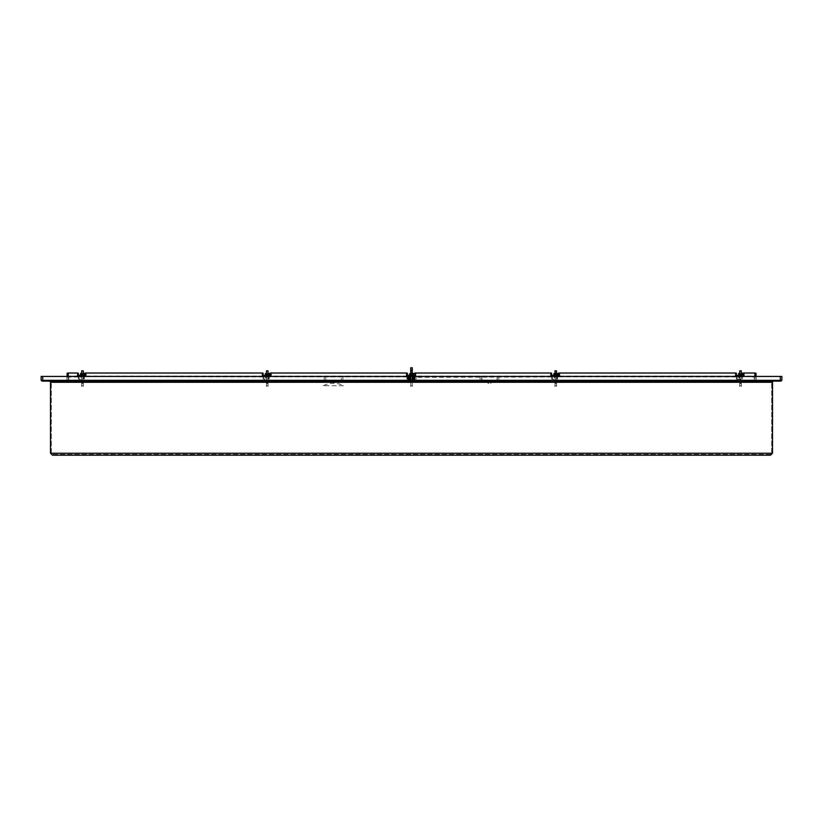 <?xml version="1.0" encoding="UTF-8"?>
<svg xmlns="http://www.w3.org/2000/svg" width="823" height="823" viewBox="0 0 823 823"><rect width="100%" height="100%" fill="white"/><g stroke="black" fill="none" stroke-linecap="round" stroke-linejoin="round"><path stroke-width="0.62" stroke-dasharray="4.12 3.09" d="M414.946 376.44L416.047 376.44L416.047 380.339L414.946 380.339L414.946 376.44L413.835 376.44L413.835 380.339L413.835 376.44L410.718 376.44L410.718 380.339L409.556 380.339L409.556 376.44L409.556 377.5L413.084 377.315L413.084 376.44M406.953 376.44L408.054 376.44L408.054 380.339L406.953 380.339L406.953 376.44L66.879 376.44L66.879 380.339L68.834 380.339L66.879 380.339L66.879 376.44L756.121 376.44L756.121 380.339L754.166 380.339L756.121 380.339L756.121 376.44L416.047 376.44M406.953 380.339L416.047 380.339M408.054 376.44L409.165 376.44L409.165 380.339L409.165 376.44L410.718 376.44M780.286 376.44L780.286 380.339L781.85 380.339L781.85 376.44L41.15 376.44L41.15 380.339L42.714 380.339L42.714 376.44M780.286 380.339L42.714 380.339M413.444 376.44L413.444 380.339L408.054 380.339M480.107 380.339L480.107 376.44L481.671 376.44L480.107 376.44L480.107 380.339L481.671 380.339L480.107 380.339M497.267 376.44L481.671 376.44L498.82 376.44L497.267 376.44L497.267 380.339L481.671 380.339L498.82 380.339L498.82 376.44L498.82 380.339L497.267 380.339L497.267 376.44M324.18 380.339L342.893 380.339L324.18 380.339L324.18 376.44L325.733 376.44L324.18 376.44L324.18 380.339M414.946 380.339L410.718 380.339L410.718 383.456L410.718 381.821L412.282 381.821L410.718 381.821L412.282 381.821L412.282 383.456L412.282 380.339L412.282 383.456L412.282 381.821L412.282 382.448L410.718 382.448L410.718 381.821L410.718 383.456L410.718 379.67L410.718 384.125L410.718 379.362L412.282 379.362L412.282 384.125L412.282 373.92L412.282 379.362M341.329 376.44L325.733 376.44L342.893 376.44L341.329 376.44L341.329 380.339L341.329 376.44M342.893 380.339L342.893 376.44L342.893 380.339M491.084 380.339L487.854 380.339L491.084 380.339M469.974 380.339C466.219 380.339 466.219 380.339 469.974 380.339C473.729 380.339 473.729 380.339 469.974 380.339M508.964 380.339C505.209 380.339 505.209 380.339 508.964 380.339C512.719 380.339 512.719 380.339 508.964 380.339M507.884 380.339L464.028 380.339L507.884 380.339M482.453 376.636L496.485 376.636A0.782 0.782 0 0 1 497.267 377.418L496.876 380.339L491.496 380.339L491.105 382.674A0.782 0.782 0 0 1 490.323 383.456L488.615 383.456A0.782 0.782 0 0 1 487.833 382.674L487.442 380.339L482.062 380.339L481.671 377.418A0.782 0.782 0 0 1 482.453 376.636L496.485 376.636A0.782 0.782 0 0 1 497.267 377.418L496.876 380.339L491.496 380.339L491.105 382.674A0.782 0.782 0 0 1 490.323 383.456L488.615 383.456A0.782 0.782 0 0 1 487.833 382.674L487.442 380.339L482.062 380.339L481.671 377.418A0.782 0.782 0 0 1 482.453 376.636M739.743 376.049L741.307 376.049L741.307 378.919L741.307 376.049L739.743 376.049L739.743 378.919L739.743 375.658C739.743 371.975 739.743 371.975 739.743 375.658L739.743 376.049M741.307 385.637L741.307 382.448L739.743 382.448L739.743 385.637L739.743 382.448L739.743 385.637L741.307 385.637L741.307 386.46L741.307 381.821L739.743 381.821L739.743 383.456L739.743 380.339L739.743 383.456L739.743 381.821L741.307 381.821L741.307 383.456L741.307 380.339L741.307 382.448M739.743 370.844L739.743 381.347L739.743 380.041L741.307 380.041L739.743 380.041L739.743 376.44M741.307 370.844L741.307 376.44M739.743 385.637L739.743 382.448M739.743 385.905L739.743 386.573L739.743 385.905M739.743 383.22L741.307 383.22M741.307 386.46L741.307 385.905L741.307 386.46M741.307 375.658L741.307 375.658C741.307 371.975 741.307 371.975 741.307 375.658M741.307 383.456L739.743 383.456M554.959 376.049L556.523 376.049L556.523 378.919L556.523 376.049L554.959 376.049L554.959 378.919L554.959 375.658L556.523 375.658L556.523 372.788L556.523 376.049L554.959 375.658L554.959 372.788L554.959 376.049M556.523 385.637L556.523 382.448L554.959 382.448L554.959 385.637L554.959 382.448L554.959 385.637L556.523 385.637L556.523 386.46L556.523 381.821L554.959 381.821L554.959 383.456L554.959 380.339L554.959 383.456L554.959 381.821L556.523 381.821L556.523 383.456L556.523 380.339L556.523 382.448M554.959 370.844L554.959 381.347L554.959 380.041L556.523 380.041L554.959 380.041L554.959 376.44M556.523 370.844L556.523 376.44M554.959 385.637L554.959 382.448M554.959 385.905L554.959 386.573L554.959 385.905M554.959 383.22L556.523 383.22M556.523 386.46L556.523 385.905L556.523 386.46M556.523 383.456L554.959 383.456M410.718 375.658L412.282 375.658L412.282 372.788L412.282 378.919L412.282 375.658L410.718 375.658L410.718 372.788L410.718 378.919L410.718 376.049L412.282 376.049L410.718 375.658M412.282 376.44L412.282 380.041L410.718 380.349L410.718 373.92L410.718 379.362M412.282 367.809L412.282 371.657L410.718 371.657L410.718 380.041L412.282 380.349L412.282 374.414L410.718 374.414M410.718 375.895L412.282 375.895L412.282 370.844L412.282 374.414M412.282 385.637L412.282 381.821L410.718 381.821L410.718 385.637L410.718 382.448L410.718 385.637L412.282 385.637L412.282 381.821M412.282 386.46L412.282 385.905L412.282 386.46M412.282 381.934L412.282 382.448M410.718 385.637L410.718 382.448M410.718 383.22L410.718 382.047L410.718 383.22M410.718 385.905L410.718 386.573L410.718 385.905M266.477 376.049L268.041 376.049L268.041 378.919L268.041 376.049L266.477 376.049L266.477 378.919L266.477 375.658C266.477 371.975 266.477 371.975 266.477 375.658L266.477 376.049M268.041 385.637L268.041 382.448L266.477 382.448L266.477 385.637L266.477 382.448L266.477 385.637L268.041 385.637L268.041 386.46L268.041 381.821L266.477 381.821L266.477 383.456L266.477 380.339L266.477 383.456L266.477 381.821L268.041 381.821L268.041 383.456L268.041 380.339L268.041 382.448M266.477 370.844L266.477 381.347L266.477 380.041L268.041 380.041L266.477 380.041L266.477 376.44M268.041 370.844L268.041 376.44M266.477 385.637L266.477 382.448M266.477 385.905L266.477 386.573L266.477 385.905M266.477 383.22L268.041 383.22M268.041 386.46L268.041 385.905L268.041 386.46M268.041 375.658L268.041 375.658C268.041 371.975 268.041 371.975 268.041 375.658M268.041 383.456L266.477 383.456M81.693 376.049L83.257 376.049L83.257 378.919L83.257 376.049L81.693 376.049L81.693 378.919L81.693 375.658C81.693 371.975 81.693 371.975 81.693 375.658L81.693 376.049M83.257 385.637L83.257 382.448L81.693 382.448L81.693 385.637L81.693 382.448L81.693 385.637L83.257 385.637L83.257 386.46L83.257 381.821L81.693 381.821L81.693 383.456L81.693 380.339L81.693 383.456L81.693 381.821L83.257 381.821L83.257 383.456L83.257 380.339L83.257 382.448M81.693 370.844L81.693 381.347L81.693 380.041L83.257 380.041L81.693 380.041L81.693 376.44M83.257 370.844L83.257 376.44M81.693 385.637L81.693 382.448M81.693 385.905L81.693 386.573L81.693 385.905M81.693 383.22L83.257 383.22M83.257 386.46L83.257 385.905L83.257 386.46M83.257 375.658L83.257 375.658C83.257 371.975 83.257 371.975 83.257 375.658M83.257 383.456L81.693 383.456M754.557 374.877L754.557 376.44L754.557 374.877L756.039 374.877L756.039 376.44L756.039 374.877M754.557 376.44L756.039 376.44L756.039 377.891L755.925 374.249M553.797 375.463L557.696 375.278L557.696 379.064L557.696 374.424L553.797 373.673M556.914 374.239L556.914 378.024L554.568 378.024L554.568 374.239M557.696 375.278L557.696 374.424M552.387 376.44L552.387 379.249L556.914 379.249L556.914 375.463M551.605 373.2L551.605 375.278M551.605 376.44L551.605 379.064L551.605 376.44M551.605 376.985L413.084 377.315M412.282 373.529L410.718 373.529M409.556 375.463L413.444 375.278L413.444 379.064L413.444 374.424L409.556 374.054L409.556 377.5M409.556 377.829L410.327 378.024L410.327 374.239M412.673 374.239L412.673 378.024L410.327 378.024M413.444 375.278L413.444 374.424M408.146 376.44L408.146 379.249L412.673 379.249L412.673 375.463M407.364 379.064L407.364 376.44L407.364 379.064L408.146 379.249M407.364 376.985L271.065 376.8L265.304 377.459L265.304 376.44L265.304 377.459M268.041 373.488L266.477 373.488M265.304 377.829L266.086 378.024L266.086 374.239L265.304 374.054M265.304 375.463L269.203 375.278L269.203 379.064L269.203 374.424L266.086 374.239M269.203 375.278L269.203 374.424M263.905 376.44L263.905 379.249L268.432 379.249L268.432 375.463M263.123 379.064L263.123 376.44L263.123 379.064L263.905 379.249M263.123 373.2L263.123 375.278M263.123 376.985L85.366 376.44M84.656 376.44L85.366 376.852M81.302 376.44L81.302 377.078L84.1 377.078L84.1 376.44M81.693 373.292L83.257 373.292M81.302 377.078L80.52 377.263L80.52 376.44L80.52 377.263M84.1 374.27L81.302 374.239L80.52 373.488M83.648 374.239L83.648 378.024L81.302 378.024L81.302 374.239M84.419 379.064L84.419 376.44L84.419 379.064M80.52 375.463L84.1 375.432M79.121 376.44L79.121 379.249L83.648 379.249L83.648 375.463M67.116 373.292L67.116 376.224L755.884 376.224L755.884 380.113L755.884 378.107M552.387 376.224L755.884 376.224L755.884 380.113M78.339 373.2L78.339 375.278M78.339 376.44L78.339 379.064L78.339 376.44M78.339 376.985L67.116 377.078L67.116 376.44L67.116 380.113M67.116 377.078L67.116 379.887M68.515 376.224L68.515 380.113L754.485 380.113L754.485 376.224M412.868 376.224L410.132 376.224L412.868 376.224M551.605 376.224L84.656 376.224M84.1 376.224L79.121 376.224M78.339 376.224L67.116 376.224M755.884 376.224L755.884 379.887M552.387 376.101L755.884 376.101L755.884 374.321M756.039 373.292L756.039 374.105M756.039 377.078L743.416 376.44M742.706 376.44L743.416 376.852M742.706 377.027L742.151 376.44M739.352 376.44L739.352 377.078L742.151 377.078M739.743 373.292L741.307 373.292M739.352 377.078L738.581 377.263L738.581 376.44L738.581 377.263M738.581 377.829L739.352 378.024L739.352 374.239L738.581 373.488M738.581 375.463L742.48 375.278L742.48 379.064L742.48 374.424L739.352 374.239M742.48 375.278L742.48 374.424M553.797 374.054L553.797 376.44M737.171 376.44L737.171 379.249L736.39 379.064L736.39 376.44L736.39 376.985L559.547 376.8L553.797 377.459M556.523 373.488L554.959 373.488M737.171 379.249L741.698 379.249L741.698 375.463M736.39 373.2L736.39 375.278M736.39 376.985L736.39 379.064M407.364 373.2L407.364 375.278M410.718 380.329L412.282 380.329M410.718 371.657L410.718 367.809M412.282 371.657L412.282 375.895M410.718 372.449L412.282 372.449M410.718 375.411L412.282 375.411L410.718 375.37L410.718 377.099L410.718 375.411M410.718 375.545L412.282 375.545M323.305 385.699A23.003 23.003 0 0 1 343.757 385.699L323.305 385.699L343.757 385.699M771.717 453.236L771.717 382.284L771.717 453.236L770.544 454.409L52.456 454.409L51.283 453.236L51.283 382.284L51.283 453.236L52.456 454.409L770.544 454.409L771.717 453.236M778.733 380.339L772.653 380.339L781.068 380.339L778.733 380.339L778.733 381.121L772.653 381.121L772.653 380.339M781.068 381.121L778.733 381.121M772.653 381.121L773.857 381.121L772.653 381.121M772.499 382.284L772.499 453.236L772.499 380.339L772.499 381.121L50.501 381.121L772.499 381.121L50.501 381.121L50.501 382.284L772.499 382.284L772.499 453.236L772.499 382.284L50.501 382.284L50.501 453.236L50.501 382.284M50.501 380.339L50.501 381.121L50.501 380.339L772.499 380.339L408.383 380.339M770.544 455.191L52.456 455.191L50.501 453.236L772.499 453.236L50.501 453.236M44.267 380.339L50.347 380.339L50.347 381.121L44.267 381.121L44.267 380.339L50.347 380.339M41.932 381.121L44.267 381.121M414.617 380.339L772.499 380.339M754.166 380.339L754.166 376.44L754.166 380.339M68.834 380.339L68.834 376.44L68.834 380.339M481.671 380.339L481.671 376.44L481.671 380.339M325.733 380.339L325.733 376.44L325.733 380.339M741.307 374.414L739.743 374.414M556.523 374.414L554.959 374.414M268.041 374.414L266.477 374.414M83.257 374.414L81.693 374.414M413.681 376.44L413.681 377.243M410.327 376.44L410.327 377.315M269.296 376.44L269.296 377.201M268.699 377.263L268.699 376.44M266.086 376.44L266.086 377.263M551.605 376.101L84.656 376.101M84.1 376.101L79.121 376.101M78.339 376.101L67.116 376.101M554.568 376.44L554.568 377.263M557.181 377.263L557.181 376.44M557.778 376.44L557.778 377.201M741.307 378.919L739.743 378.919M556.523 378.919L554.959 378.919M556.523 372.788L554.959 372.788M412.282 372.788L410.718 372.788M412.282 378.919L410.718 378.919M268.041 378.919L266.477 378.919M83.257 378.919L81.693 378.919M412.282 373.92L410.718 373.92M412.282 369.764L410.718 369.764"/><path stroke-width="1.23" d="M781.85 380.339L780.286 380.339L780.286 376.44L781.85 376.44L781.85 380.339M42.714 376.44L42.714 380.339L41.15 380.339L41.15 376.44L409.556 376.44L409.556 380.339L414.617 380.339L413.444 380.339L413.444 376.44L780.286 376.44M42.714 380.339L408.383 380.339L408.383 376.44M410.718 373.529L409.556 373.724L409.556 376.44L410.718 376.44L410.718 380.339M412.282 370.844L412.282 376.44L410.718 376.44L410.718 367.809L412.282 367.809L412.282 370.844L410.718 370.844M412.282 380.339L412.282 376.44L413.444 376.44M414.617 376.44L414.617 380.339L780.286 380.339M741.307 374.414L739.743 374.414L739.743 370.844L741.307 370.844L741.307 376.44M739.743 374.414L739.743 376.44M556.523 374.414L554.959 374.414L554.959 370.844L556.523 370.844L556.523 376.44M554.959 374.414L554.959 376.44M268.041 374.414L266.477 374.414L266.477 370.844L268.041 370.844L268.041 376.44M266.477 374.414L266.477 376.44M83.257 374.414L81.693 374.414L81.693 370.844L83.257 370.844L83.257 376.44M81.693 374.414L81.693 376.44M550.834 376.44L550.834 373.014L551.605 373.2L551.605 376.44L551.605 375.278L553.797 375.463M552.387 375.463L552.387 376.44M550.834 373.014L415.615 373.014L415.615 376.44M415.018 376.44L415.018 373.076L415.615 373.014M415.018 373.076L413.681 373.467L413.681 376.44M413.084 376.44L413.084 373.529L413.681 373.467M413.084 373.529L412.282 373.529M406.593 376.44L406.593 373.014L407.364 373.2L407.364 376.44L407.364 375.278L409.556 375.463M406.593 373.014L271.065 373.014L271.065 376.44M270.469 376.44L270.469 373.076L271.065 373.014M270.469 373.076L269.296 373.416L269.296 376.44M268.699 376.44L268.699 373.488L269.296 373.416M268.699 373.488L268.041 373.488M266.477 373.488L266.086 376.44M265.304 373.673L265.304 376.44L265.304 373.673L266.086 373.488M262.342 376.44L262.342 373.014L263.123 373.2L263.123 376.44L263.123 375.278L265.304 375.463M262.342 373.014L85.911 373.014L85.911 376.44M84.1 376.44L84.1 373.292L85.911 373.014M84.656 373.241L84.656 376.44M80.52 374.054L80.52 376.44L80.52 373.488L81.693 373.292M83.257 373.292L84.1 373.292M84.1 375.432L84.1 374.27M84.419 375.278L84.419 374.424M77.557 376.44L77.557 373.014L78.339 373.2L78.339 376.44L78.339 375.278L80.52 375.463M79.121 375.463L79.121 376.44M77.557 373.014L68.278 373.014L68.278 376.44M67.116 376.101L67.116 373.292L68.278 373.014M552.387 376.224L551.605 376.224M84.656 376.224L84.1 376.224M79.121 376.224L78.339 376.224M754.876 376.44L754.876 373.014L756.039 373.292L756.039 376.44M754.876 373.014L743.971 373.014L743.971 376.44M741.307 373.292L743.971 373.014M738.581 374.054L738.581 376.44L738.581 373.488L739.743 373.292M553.797 376.44L553.797 373.673L554.568 373.488L554.568 376.44M557.181 376.44L557.181 373.488L556.523 373.488M557.181 373.488L557.778 373.416L557.778 376.44M735.618 376.44L735.618 373.014L736.39 373.2L736.39 376.44L736.39 375.278L738.581 375.463M735.618 373.014L559.547 373.014L559.547 376.44M558.951 376.44L558.951 373.076L559.547 373.014M558.951 373.076L557.778 373.416M781.068 381.121L781.068 380.339L781.068 381.121L772.653 381.121L772.653 380.339M772.499 382.284A1.173 1.173 0 0 1 773.661 381.121A1.173 1.173 0 0 0 772.499 382.284L772.499 381.121L50.501 381.121L50.501 382.284A1.173 1.173 0 0 0 49.339 381.121A1.173 1.173 0 0 1 50.501 382.284L772.499 382.284L772.499 453.236L770.544 455.191L772.499 453.236L770.544 455.191L52.456 455.191L50.501 453.236L52.456 455.191L50.501 453.236L50.501 382.284M41.932 381.121L41.932 380.339L41.932 381.121L50.347 381.121L50.347 380.339M772.499 380.339L772.499 381.121M50.501 380.339L50.501 381.121M770.544 455.191L772.499 453.236L50.501 453.236M412.282 374.414L410.718 374.414M410.327 373.529L410.327 376.44M408.146 375.463L408.146 376.44M263.905 375.463L263.905 376.44M85.366 376.44L85.366 373.066M81.302 373.292L81.302 376.44M552.387 376.101L551.605 376.101M84.656 376.101L84.1 376.101M79.121 376.101L78.339 376.101M743.416 376.44L743.416 373.066M742.706 373.241L742.706 376.44M742.151 376.44L742.151 373.292M739.352 373.292L739.352 376.44M737.171 375.463L737.171 376.44M778.733 381.121L778.733 380.339M44.267 381.121L44.267 380.339"/></g></svg>
